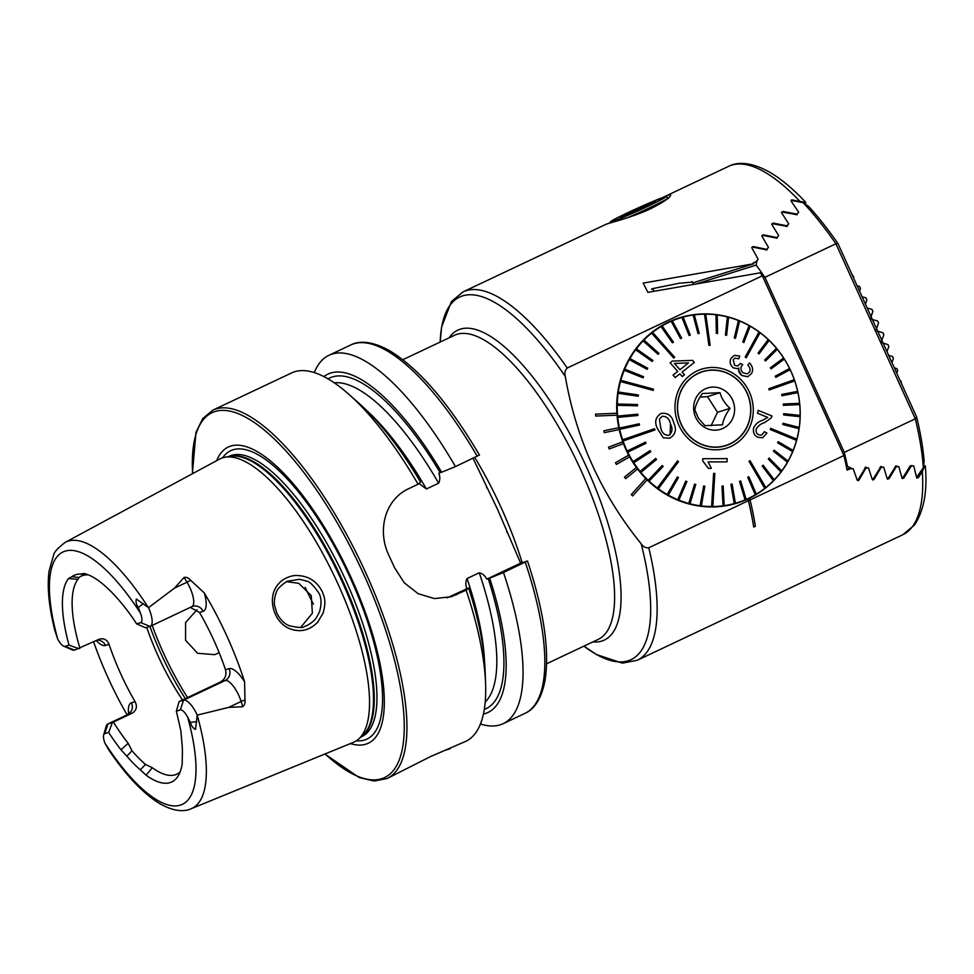 <?xml version="1.0" encoding="UTF-8"?>
<svg xmlns="http://www.w3.org/2000/svg" width="974" height="974" viewBox="0 0 974 974"><rect width="100%" height="100%" fill="white"/><g stroke="black" fill="none" stroke-linecap="round" stroke-linejoin="round"><path stroke-width="1.46" d="M804.743 202.275L791.679 199.889M804.098 203.322L805.827 202.775M748.397 500.685A203.749 68.777 -115.3 0 1 753.718 527.031L755.398 526.289A203.81 68.801 -115.3 0 0 750.077 499.918L749.323 498.298L747.679 499.09L748.397 500.685L648.781 547.778A203.749 68.777 64.7 0 1 637.227 660.287L902.801 534.738A203.749 68.777 64.7 0 0 922.317 471.477L924.521 466.327M791.156 200.267L792.471 199.853L791.278 201.301L798.668 212.174L797.024 214.122L782.889 211.443L781.684 212.904L788.733 223.874L787.065 225.834L773.137 223.083L771.907 224.556L778.664 235.623L776.972 237.583L763.226 234.783L761.972 236.256L768.462 247.396L766.757 249.368L753.182 246.519L751.916 247.993L758.162 259.218L755.994 261.689L753.158 263.029A203.749 68.777 64.7 0 1 753.706 263.759L643.157 283.105L647.941 292.346L760.292 272.817A203.749 68.777 64.7 0 1 762.362 275.788L567.245 368.026C564.981 370.242 564.336 373.079 565.31 376.524C576.109 438.982 601.396 494.743 641.184 543.796C643.132 546.779 645.665 548.106 648.781 547.778M762.362 275.788L843.91 455.54A203.749 68.777 64.7 0 1 847.124 470.174L849.961 468.835L853.175 468.677L857.169 480.024L859.068 479.938L865.959 468.056L868.504 467.934L872.254 479.354L874.128 479.269L881.19 467.337L883.722 467.216L887.204 478.721L889.067 478.648L896.311 466.656L898.807 466.546L901.997 478.137L903.835 478.076L911.287 466.01L913.758 465.913L916.619 477.613L918.433 477.552L922.317 471.477M753.754 527.068A203.81 68.801 -115.3 0 0 748.434 500.697L843.91 455.54M637.568 469.018A97.023 91.227 -107.4 0 1 636.424 467.471L624.504 477.114L625.649 478.66L637.568 469.018A97.023 91.227 72.6 0 0 645.75 478.526L631.298 494.573L632.65 495.924L647.126 479.878A97.023 91.227 72.6 0 0 737.537 502.986A97.023 91.227 72.6 0 0 748.495 498.7A97.023 91.227 72.6 0 0 791.022 371.386A97.023 91.227 72.6 0 0 679.377 317.853A97.023 91.227 72.6 0 0 616.883 413.244L595.54 414.133L595.662 416.068L617.017 415.18A97.023 91.227 72.6 0 0 618.807 427.708M603.917 430.752L604.306 432.651L619.221 429.607A97.023 91.227 -107.4 0 1 618.831 427.708L603.904 430.752L604.306 432.651L619.221 429.607A97.023 91.227 72.6 0 0 622.776 441.782L608.543 447.163L609.213 448.977L623.47 443.596A97.023 91.227 -107.4 0 1 622.8 441.782L622.776 441.782M623.445 443.608A97.023 91.227 72.6 0 0 628.68 455.138L615.458 462.735L616.384 464.44L629.63 456.83A97.023 91.227 -107.4 0 1 628.705 455.138L628.68 455.138M629.606 456.843A97.023 91.227 72.6 0 0 636.399 467.483L624.48 477.126L625.649 478.66M647.126 479.878A97.023 91.227 -107.4 0 1 645.774 478.526L631.274 494.585L632.65 495.924M565.31 376.524A200.522 67.681 -115.3 0 0 440.175 342.044L441.612 327.045L451.425 301.563L463.064 291.871L605.889 224.361C606.583 223.643 631.809 217.677 650.9 208.619C664.171 201.776 670.733 197.247 670.599 195.019C670.246 194.362 668.127 194.946 664.244 196.772L662.393 197.673M916.619 477.613L918.433 477.552L916.826 478.064M901.936 477.881L903.835 478.076L902.216 478.587M887.204 478.721L889.067 478.648L887.436 479.159M873.325 479.963L874.128 479.269L872.509 479.78M858.264 480.62L859.068 479.938L857.424 480.45M126.839 756.189L120.971 749.761A114.81 38.753 -115.3 0 1 108.638 732.448L104.717 733.678L107.98 723.926L127.521 714.685A9.058 8.51 72.6 0 0 131.49 702.802L135.069 701.682C137.492 706.588 136.518 710.448 132.123 713.236L113.398 722.087A109.965 37.122 -115.3 0 0 128.191 743.357L132.001 750.784L126.839 756.189A113.69 38.376 -115.3 0 0 140.366 769.874L145.467 764.42L152.273 767.719A109.965 37.122 -115.3 0 0 176.854 774.172A109.965 37.122 -115.3 0 0 180.117 771.968M132.001 750.784A109.965 37.122 -115.3 0 0 145.467 764.42M104.717 733.678A11.189 3.774 -115.3 0 0 103.646 734.993A11.189 3.774 -115.3 0 0 104.924 743.113L108.881 750.065C125.853 775.146 142.521 792.824 158.884 803.112C174.358 812.304 185.23 811.549 191.135 808.749L353.367 742.358A156.668 52.876 -115.3 0 0 358.529 739.156A156.668 52.876 -115.3 0 0 338.161 584.363A156.668 52.876 -115.3 0 0 225.238 457.196A156.668 52.876 -115.3 0 0 219.479 459.131L65.209 542.372C57.843 548.009 53.996 552.221 53.643 554.997L49.053 571.129C46.995 587.322 48.98 607.301 55.007 631.079L57.758 639.163A11.189 3.774 64.7 0 0 63.724 646.188L72.21 649.865A18.628 6.282 64.7 0 0 74.511 650.121L98.642 639.443C103.561 637.8 107.03 639.443 109.064 644.362A109.965 37.122 64.7 0 0 135.069 701.682M93.626 641.817A148.949 50.283 -115.3 0 0 127.095 714.867M191.635 606.741A18.628 6.282 -115.3 0 0 191.915 606.632L150.349 626.282A18.628 6.282 -115.3 0 1 150.081 626.392L140.682 622.617A11.189 3.774 -115.3 0 0 140.475 613.182L138.308 607.545C136.311 604.72 135.642 601.883 136.323 599.01L148.486 607.654L174.516 588.113L184.086 577.399C186.631 577.034 188.798 577.972 190.587 580.212L204.248 592.886A150.252 50.721 -115.3 0 1 244.608 681.861L244.961 700.087A9.058 3.287 -17.3 0 0 241.114 701.499L242.745 706.71C244.681 705.018 245.424 702.802 244.961 700.087M244.608 681.861A27.686 9.35 64.7 0 0 229.085 668.651A9.058 8.51 -107.4 0 1 225.116 680.534L183.55 700.184L180.3 709.949A11.189 3.774 64.7 0 1 187.641 717.132L190.429 722.465C191.196 725.727 192.876 728.053 195.494 729.453L197.247 715.123L228.634 707.404L242.745 706.71M289.716 628.705C273.256 622.252 266.462 596.745 278.527 583.901C284.335 576.9 294.075 575.184 296.668 575.524C308.332 575.731 316.915 581.186 322.406 591.863C324.147 597.111 326.534 600.361 323.124 613.109L317.646 622.203C309.537 630.495 300.236 632.662 289.716 628.705M180.3 709.949L176.367 711.178L180.872 730.95L181.566 738.998A113.69 38.376 -115.3 0 1 182.284 756.713L182.211 763.872A114.81 38.753 -115.3 0 1 177.962 776.266A114.81 38.753 -115.3 0 1 146.1 775.207L152.273 767.719M140.366 769.874L146.1 775.207M140.682 622.617L136.652 623.884C122.919 602.626 101.004 577.363 84.3 573.576L83.508 573.442M84.3 573.576L80.282 574.063A113.69 38.376 -115.3 0 0 71.881 576.693L68.484 578.544A114.81 38.753 -115.3 0 0 69.02 645.117L78.906 648.745M69.02 645.117L65.1 646.346A11.189 3.774 64.7 0 1 63.724 646.188M71.881 576.693L78.955 577.497L77.932 579.372A109.965 37.122 -115.3 0 0 79.929 648.294M88.013 574.745L80.282 574.063M87.331 574.879A109.965 37.122 -115.3 0 0 81.207 576.133A109.965 37.122 -115.3 0 0 78.955 577.497M146.782 627.426A109.965 37.122 -115.3 0 0 182.503 699.953M190.307 607.399L199.512 612.463A109.965 37.122 64.7 0 1 214 640.649A109.965 37.122 64.7 0 1 225.505 669.783C226.796 675.067 225.128 679.134 220.514 681.983L179.131 701.572L176.367 711.178M99.652 639.041L98.642 639.443M479.208 455.15L455.43 466.595A203.749 68.777 -115.3 0 0 328.969 355.267A203.749 68.777 -115.3 0 0 314.322 372.592M455.43 466.595L441.624 472.22A187.142 63.176 -115.3 0 0 323.892 376.609M441.624 472.22L438.787 473.206C440.199 476.797 440.151 480.133 438.629 483.201L426.405 488.985L419.831 484.054M349.082 394.507A203.749 68.777 -115.3 0 1 418.089 484.248L420.598 482.167A187.142 63.176 -115.3 0 0 359.649 403.893L349.082 394.507A203.749 68.777 -115.3 0 0 291.628 372.92L212.868 410.151L202.775 418.552L195.981 432.31L192.377 473.766M480.438 723.999A203.749 68.777 -115.3 0 0 503.132 723.682A203.749 68.777 -115.3 0 0 503.485 572.517L527.251 561.073L520.615 563.155L497.69 509.67L473.035 458.267M525.266 562.217A203.749 68.777 -115.3 0 1 524.913 713.382C532.048 710.375 541.167 701.767 545.16 679.657C549.592 649.67 543.699 610.126 527.506 561.024L527.251 561.073M483.421 714.064A187.142 63.176 -115.3 0 0 489.678 578.154L503.485 572.517M324.866 754.022L359.187 777.556L374.126 781.026L387.031 778.567L430.35 756.652L465.791 741.336A203.749 68.777 -115.3 0 0 485.576 683.237L485.028 669.101A187.142 63.176 -115.3 0 0 468.652 588.089L466.875 588.564C465.45 584.948 465.511 581.612 467.033 578.556L479.257 572.773C482.532 573.564 485.052 575.683 486.83 579.128L489.678 578.154M467.191 588.552L449.063 596.989A51.744 48.651 72.6 0 1 447.188 597.817M485.576 683.237A203.749 68.777 -115.3 0 0 466.144 590.171L468.652 588.089M418.089 484.248L408.958 488.558C384.998 499.285 376.804 530.526 389.003 555.606A203.749 68.777 64.7 0 1 391.706 561.474A203.749 68.777 64.7 0 1 394.348 567.367L404.295 582.829L418.114 593.677L434.307 598.572L451.206 596.77L466.144 590.171M450.219 748.689L446.092 750.004M350.372 743.588A163.802 55.287 -115.3 0 0 351.492 578.434A163.802 55.287 -115.3 0 0 216.63 460.678M300.698 627.341L312.374 613.267L311.278 595.65L298.799 583.329L286.405 581.636M219.174 652.702L214.743 654.662L197.576 653.274L185.584 640.271L185.584 622.532L197.077 609.651M305.179 587.359A109.965 37.122 -115.3 0 0 313.445 604.148M486.83 579.128L520.615 563.155M318.973 593.227C307.808 577.071 305.787 582.513 305.751 580.808L299.517 579.287L287.184 581.259C273.67 590.098 276.981 593.763 275.739 593.909L275.581 594.384C276.117 591.875 273.463 601.384 274.619 605.536L276.762 612.95C280.183 619.695 284.469 623.993 289.619 625.844C298.701 627.755 303.608 627.986 304.314 626.538L307.078 625.454C311.668 622.946 314.846 620.231 316.635 617.297L319.448 611.928C321.724 604.379 321.554 598.158 318.973 593.227M132.123 713.236L127.521 714.685A18.628 6.282 -115.3 0 0 127.253 714.794L107.712 724.035A18.628 6.282 -115.3 0 1 107.98 723.926L113.398 722.087M107.712 724.035A18.628 6.282 -115.3 0 0 106.203 726.117L103.646 734.993M108.638 732.448L112.387 722.538M150.349 626.282A18.628 6.282 -115.3 0 0 148.486 607.654M150.081 626.392L145.589 627.804L136.652 623.884M197.247 715.123A18.628 6.282 64.7 0 0 183.55 700.184L179.131 701.572M765.454 249.782L766.757 249.368M775.633 237.997L776.972 237.583M785.677 226.26L787.065 225.834M795.575 214.572L797.024 214.122M923.522 466.242L925.117 465.742M909.838 466.473L911.287 466.01M894.911 467.094L896.311 466.656M879.851 467.751L881.19 467.337M864.656 468.457L865.959 468.056M847.039 469.76L849.961 468.835M652.957 289.229L651.509 289.156L652.617 288.633L679.231 283.239L692.344 282.095M692.709 282.91L753.706 263.759M595.54 414.133L595.662 416.068L617.017 415.18A97.023 91.227 -107.4 0 1 616.907 413.244M628.705 455.138L615.483 462.735L616.408 464.428M622.8 441.782L608.543 447.163M608.567 447.151L609.237 448.977M749.347 498.298L747.679 499.09M748.434 500.697L747.691 499.078M657.34 428.438L663.245 437.801L669.698 438.203M645.421 442.147L645.993 443.304L627.78 452.192A96.706 90.923 72.6 0 1 627.219 451.023L645.409 442.147L627.195 451.035A96.706 90.923 -107.4 0 1 623.056 441.003L654.966 429.948L654.552 428.73L622.654 439.773A96.706 90.923 -107.4 0 1 619.695 429.339L639.516 425.041L619.695 429.339A96.706 90.923 72.6 0 1 619.44 428.073L619.415 428.073A96.706 90.923 -107.4 0 1 617.747 417.371L637.933 415.484L617.747 417.371A96.706 90.923 72.6 0 1 617.638 416.081A96.706 90.923 -107.4 0 1 617.224 405.294L637.483 405.829L637.532 404.539L617.273 404.003A96.706 90.923 -107.4 0 1 618.137 393.289L638.201 396.235L638.408 394.969L618.344 392.023A96.706 90.923 72.6 0 0 618.161 393.277L638.201 396.235M633.051 461.639L650.072 450.633L633.051 461.639A96.706 90.923 -107.4 0 1 627.767 452.192L627.78 452.192M655.709 458.474L656.525 459.46L640.929 472.414A96.706 90.923 72.6 0 1 640.113 471.428L655.685 458.474L640.113 471.428A96.706 90.923 -107.4 0 1 633.745 462.723L650.79 451.717L650.072 450.633M677.527 460.897L657.304 487.998A96.706 90.923 72.6 0 0 658.339 488.741L678.537 461.652L677.527 460.897L657.304 487.998A96.706 90.923 -107.4 0 1 649.147 481.144L663.124 466.424L662.198 465.535L648.221 480.267A96.706 90.923 -107.4 0 1 640.916 472.427L640.929 472.414M648.221 480.267L662.198 465.535M677.734 499.686L685.745 481.107L677.734 499.686A96.706 90.923 -107.4 0 1 668.286 495.121L678.44 477.564L677.344 476.943L667.19 494.5A96.706 90.923 -107.4 0 1 658.314 488.753L658.339 488.741M668.31 495.109L668.286 495.121A96.706 90.923 72.6 0 1 667.214 494.5L677.344 476.943M688.764 503.448L694.559 484.139L688.764 503.448A96.706 90.923 -107.4 0 1 678.89 500.149L686.914 481.57L685.745 481.107M711.617 506.541A96.706 90.923 72.6 0 0 712.834 506.541L714.843 473.364L713.625 473.376L711.592 506.553A96.706 90.923 -107.4 0 1 701.329 505.908L704.859 486.148L703.642 485.989L700.136 505.749A96.706 90.923 -107.4 0 1 689.957 503.765L695.777 484.443L694.559 484.139M701.353 505.908L701.329 505.908A96.706 90.923 72.6 0 1 700.136 505.749L703.642 485.989M711.592 506.553L713.625 473.376M734.238 503.607L730.902 484.322L734.238 503.607A96.706 90.923 -107.4 0 1 724.23 505.664L723.171 485.916L721.965 486.087L723.025 505.835A96.706 90.923 -107.4 0 1 712.81 506.541L712.834 506.541M723.025 505.835L721.965 486.087M773.38 480.693L762.216 466.071L773.38 480.693A96.706 90.923 -107.4 0 1 765.747 487.584L750.017 460.629L749.055 461.396L764.76 488.364A96.706 90.923 -107.4 0 1 756.335 494.171A96.706 90.923 72.6 0 1 755.288 494.792L747.728 477.321L755.288 494.792A96.706 90.923 -107.4 0 1 746.181 499.418A96.706 90.923 72.6 0 1 745.061 499.906L739.546 481.387L745.061 499.906A96.706 90.923 -107.4 0 1 737.647 502.608A96.706 90.923 -107.4 0 1 735.407 503.278L732.095 483.993L730.902 484.322M739.546 481.387L740.666 480.913L739.546 481.387M747.728 477.321L748.799 476.688L747.728 477.321M765.747 487.597A96.706 90.923 72.6 0 1 764.785 488.351L749.03 461.396L750.017 460.629M762.216 466.071L763.105 465.17L762.216 466.071M769.07 458.06L768.303 459.058L769.07 458.06L781.732 470.917A96.706 90.923 72.6 0 1 780.99 471.903L768.303 459.058L780.99 471.903A96.706 90.923 -107.4 0 1 774.245 479.792L763.105 465.17M777.666 442.829L792.629 451.595A96.706 90.923 72.6 0 0 793.128 450.426L778.141 441.66L777.666 442.829L792.641 451.595A96.706 90.923 -107.4 0 1 788.039 461.055A96.706 90.923 72.6 0 1 787.442 462.151L773.466 451.279L787.442 462.151A96.706 90.923 -107.4 0 1 781.72 470.905M773.466 451.279L774.087 450.183L773.466 451.279M777.642 442.841L778.141 441.66M796.513 440.382L770.276 429.534L770.604 428.317L770.288 429.534L796.513 440.382A96.706 90.923 -107.4 0 1 793.104 450.414M799.009 428.682L782.779 424.53L799.009 428.682A96.706 90.923 -107.4 0 1 796.842 439.14L770.604 428.317M782.779 424.53L782.962 423.264L782.779 424.53M797.913 392.632L781.952 395.712L781.672 394.458L781.976 395.712L797.913 392.632A96.706 90.923 -107.4 0 1 799.593 403.333A96.706 90.923 72.6 0 1 799.739 404.624L783.376 405.306L799.739 404.624A96.706 90.923 -107.4 0 1 800.117 415.411A96.706 90.923 72.6 0 1 800.104 416.702L783.656 414.961L783.68 413.67L783.68 414.948L800.104 416.702A96.706 90.923 -107.4 0 1 799.191 427.416M783.376 405.306L783.254 404.015L783.376 405.306M794.699 380.931A96.706 90.923 -107.4 0 1 797.633 391.365L781.672 394.458M769.216 389.965L768.766 388.748L794.285 379.702L768.79 388.736L769.216 389.965L794.723 380.919A96.706 90.923 72.6 0 0 794.297 379.702L794.285 379.702A96.706 90.923 -107.4 0 0 790.133 369.682A96.706 90.923 72.6 0 0 789.597 368.513L775.194 376.195L789.573 368.513A96.706 90.923 -107.4 0 0 784.289 359.077M775.219 376.183L775.779 377.352L775.194 376.195M771.116 368.866L770.397 367.782L783.583 357.994L770.422 367.782L771.116 368.866L784.301 359.065A96.706 90.923 72.6 0 0 783.607 357.982L783.583 357.994A96.706 90.923 -107.4 0 0 777.24 349.289A96.706 90.923 72.6 0 0 776.448 348.278L764.687 360.039L765.503 361.025L764.663 360.039L776.424 348.29A96.706 90.923 -107.4 0 0 769.119 340.45M759.014 353.952L758.064 353.087L768.194 339.573L758.089 353.075L759.014 353.952L769.131 340.437A96.706 90.923 72.6 0 0 768.206 339.561L768.194 339.573A96.706 90.923 -107.4 0 0 760.049 332.718M746.242 357.799L760.061 332.706A96.706 90.923 72.6 0 0 759.038 331.951L745.22 357.044L746.242 357.799L745.195 357.056L759.014 331.964A96.706 90.923 -107.4 0 0 750.163 326.217A96.706 90.923 72.6 0 0 749.067 325.584L742.772 341.935L749.055 325.596A96.706 90.923 -107.4 0 0 739.619 321.043M742.772 341.935L743.844 342.556L742.748 341.935M735.443 338.392L734.274 337.929L738.45 320.556L734.299 337.917L735.443 338.392L739.619 321.018A96.706 90.923 72.6 0 0 738.462 320.556L738.45 320.556A96.706 90.923 -107.4 0 0 728.589 317.268A96.706 90.923 72.6 0 0 727.395 316.94L725.435 335.044L726.628 335.36L725.411 335.056L727.371 316.94A96.706 90.923 -107.4 0 0 717.241 314.955A96.706 90.923 72.6 0 0 716.024 314.797L716.353 333.352L717.57 333.51L717.241 314.955M717.57 333.51L716.328 333.352L716 314.797A96.706 90.923 -107.4 0 0 705.76 314.164A96.706 90.923 72.6 0 0 704.543 314.152L708.914 345.32L704.519 314.164A96.706 90.923 -107.4 0 0 694.328 314.882M710.143 345.32L708.902 345.332L710.143 345.32L705.76 314.152M698.041 333.583L699.247 333.412L698.017 333.583L693.098 315.04L698.017 333.583M690.286 335.178L689.093 335.506L690.286 335.178L683.127 317.098A96.706 90.923 -107.4 0 1 693.098 315.04L693.098 315.04A96.706 90.923 72.6 0 1 694.328 314.87L699.247 333.412M689.093 335.506L681.934 317.427L689.093 335.506M680.522 338.587L671.183 321.274L680.522 338.587L681.642 338.112L672.316 320.799A96.706 90.923 -107.4 0 1 679.694 318.096A96.706 90.923 -107.4 0 1 681.934 317.427L681.934 317.427A96.706 90.923 72.6 0 1 683.127 317.098M672.413 342.799L661.017 326.534L672.413 342.799L673.46 342.178L662.089 325.9A96.706 90.923 -107.4 0 1 671.183 321.274L671.183 321.274A96.706 90.923 72.6 0 1 672.316 320.799L672.291 320.799M673.74 358.055L651.606 333.108L673.74 358.055L674.702 357.3L652.568 332.353A96.706 90.923 -107.4 0 1 661.017 326.534L661.017 326.534A96.706 90.923 72.6 0 1 662.089 325.9L662.064 325.913M643.984 340.011A96.706 90.923 72.6 0 0 643.12 340.9L658.107 354.317L658.972 353.428L643.96 340.023A96.706 90.923 -107.4 0 1 651.606 333.108L651.606 333.108A96.706 90.923 72.6 0 1 652.592 332.341M658.107 354.317L643.096 340.9A96.706 90.923 -107.4 0 0 636.363 348.802A96.706 90.923 72.6 0 0 635.645 349.788L652.142 361.439L652.884 360.441L636.363 348.802M652.142 361.439L635.62 349.788A96.706 90.923 -107.4 0 0 629.922 358.554A96.706 90.923 72.6 0 0 629.326 359.625L647.101 369.316L629.301 359.637A96.706 90.923 -107.4 0 0 624.711 369.109L624.736 369.109A96.706 90.923 72.6 0 0 624.249 370.278L643.059 377.827L643.546 376.67L624.736 369.109M643.059 377.827L624.237 370.278A96.706 90.923 -107.4 0 0 620.828 380.335L620.852 380.323A96.706 90.923 72.6 0 0 620.511 381.552L653.14 390.379L620.487 381.552A96.706 90.923 -107.4 0 0 618.32 392.023L618.344 392.023M623.08 441.003A96.706 90.923 72.6 0 1 622.861 440.394A96.706 90.923 72.6 0 1 622.654 439.773L654.528 428.73M661.139 413.439C655.502 416.933 654.26 421.998 657.401 428.609L657.426 428.609C654.272 422.046 655.514 416.982 661.163 413.426L661.163 413.426C667.847 412.623 672.048 415.801 673.777 422.935C676.845 429.571 675.481 434.66 669.722 438.19L669.528 438.251M677.38 421.498A41.395 38.923 -107.4 0 1 720.784 368.33A41.395 38.923 -107.4 0 1 744.221 436.084A41.395 38.923 -107.4 0 1 677.38 421.498M673.071 375.051L677.758 371.398L670.112 362.803L672.291 361.086L670.112 362.803L677.734 371.411L673.046 375.063L675.213 377.498L673.046 375.063M679.889 373.846L682.263 376.524L679.913 373.833L675.213 377.498M747.825 365.153L749.493 362.961L747.825 365.153C750.017 367.283 750.589 369.56 749.578 371.971C750.577 369.572 749.992 367.308 747.825 365.153M747.776 376.755L741.713 375.477L738.609 370.059M737.61 368.683L733.239 367.831C730.05 364.836 729.331 361.634 731.097 358.213L734.384 355.352L731.097 358.213C729.356 361.61 730.062 364.824 733.252 367.819L737.61 368.683L738.852 368.087C738.207 370.972 739.169 373.432 741.738 375.465L741.713 375.477M737.708 365.956L740.167 363.716L737.574 365.993L734.579 365.287L733.166 359.735L735.053 358.128L738.828 358.809L735.029 358.128M747.411 373.833L749.554 371.971L747.411 373.833L743.211 372.92C740.897 370.875 740.325 368.61 741.482 366.151L742.687 364.629L740.374 363.302M758.235 410.371L757.516 413.207L767.695 417.408L762.484 420.378C758.6 421.425 755.641 423.933 753.608 427.915C752.829 432.59 754.339 435.731 758.137 437.338L762.703 437.74L758.162 437.326C754.363 435.743 752.853 432.602 753.633 427.915C755.654 423.933 758.612 421.413 762.508 420.378L767.719 417.396L757.529 413.207L758.235 410.371L771.98 416.02L771.164 417.943L764.371 422.74C760.95 423.629 758.235 425.735 756.226 429.059C755.739 431.908 756.64 433.844 758.941 434.879L761.619 435.086L764.383 431.689L766.915 433.077L762.715 437.74M764.383 431.689L761.607 435.086M708.074 461.907L727.006 461.871L708.098 461.907L711.337 468.36L708.427 468.384L711.312 468.36M702.79 458.717L702.644 460.812L708.402 468.384L702.668 460.812L702.79 458.717L727.188 458.632L727.006 461.871M647.101 369.316L647.722 368.221L629.922 358.554M653.14 390.379L653.469 389.162L620.852 380.323M743.868 342.544L750.163 326.205M726.628 335.36L728.589 317.256M775.779 377.352L790.158 369.67M765.503 361.025L777.264 349.276M797.937 392.632A96.706 90.923 72.6 0 0 797.657 391.365M799.033 428.682A96.706 90.923 72.6 0 0 799.216 427.416L782.986 423.264M800.129 415.411L783.68 413.67M799.617 403.333L783.254 404.015M773.393 480.681A96.706 90.923 72.6 0 0 774.257 479.805M788.051 461.067L774.087 450.183M796.537 440.37A96.706 90.923 72.6 0 0 796.866 439.14M756.335 494.171L748.799 476.688M724.254 505.664L724.23 505.664A96.706 90.923 72.6 0 1 723.049 505.823M734.25 503.595A96.706 90.923 72.6 0 0 735.431 503.278L735.407 503.278M746.181 499.431L740.666 480.913M677.758 499.674A96.706 90.923 72.6 0 0 678.915 500.149M688.788 503.448A96.706 90.923 72.6 0 0 689.982 503.765L689.957 503.765M648.246 480.255A96.706 90.923 72.6 0 0 649.171 481.132L649.147 481.144M633.076 461.627A96.706 90.923 72.6 0 0 633.77 462.711L633.745 462.723M617.273 404.003L617.248 404.003A96.706 90.923 72.6 0 0 617.248 405.281L637.483 405.829M637.933 415.484L637.812 414.193L617.613 416.081M679.682 420.695A38.814 36.488 -107.4 0 1 702.498 371.618A38.814 36.488 -107.4 0 1 748.945 397.709A38.814 36.488 -107.4 0 1 725.764 445.666A38.814 36.488 -107.4 0 1 679.682 420.695M662.125 325.45A96.706 90.923 -107.4 0 1 678.014 318.632L679.694 318.096M737.647 502.608L735.967 503.144A96.706 90.923 -107.4 0 1 719.031 506.626M639.516 425.041L639.236 423.787L619.44 428.073M669.722 438.19L663.245 437.801M663.27 437.789L657.426 428.609M662.162 416.239L659.386 419.076L660.689 427.464C661.577 432.602 664.28 435.232 668.809 435.354C672.364 432.444 672.937 428.682 670.502 424.055L670.489 424.067C669.552 418.893 666.776 416.288 662.162 416.239C666.752 416.312 669.54 418.917 670.489 424.067L670.112 434.635M741.738 375.465L747.849 376.731L751.563 373.48C753.413 369.852 752.732 366.346 749.505 362.961M738.828 358.809L739.716 356.058L734.384 355.352M672.304 361.086L692.575 360.392L694.328 362.377L682.092 372.129L684.466 374.807L682.287 376.524M674.41 363.485L688.484 362.9L674.422 363.472L679.937 369.694L688.508 362.888L679.913 369.694M681.873 317.439A97.023 91.227 72.6 0 0 676.869 318.681M734.993 503.741A97.023 91.227 72.6 0 0 739.814 501.902M722.465 424.822L704.859 425.65L698.443 418.272L694.839 409.993C695.558 405.087 698.09 399.596 702.424 393.508L720.029 392.68C721.564 398.463 724.912 403.686 730.05 408.337C725.727 414.388 723.207 419.879 722.465 424.822M697.25 420.232A21.672 20.369 72.6 0 0 732.631 418.577A21.672 20.369 72.6 0 0 712.493 387.104A21.672 20.369 72.6 0 0 697.25 420.232M684.028 429.327A38.643 36.342 72.6 0 0 725.715 445.508A38.643 36.342 72.6 0 0 748.799 397.745A38.643 36.342 72.6 0 0 702.546 371.764A38.643 36.342 72.6 0 0 684.028 429.327M721.028 446.786A38.643 36.342 72.6 0 0 724.449 445.909L725.715 445.508M702.546 371.764L701.292 372.165A38.643 36.342 72.6 0 0 697.968 373.395M725.131 445.861A38.814 36.488 72.6 0 0 729.027 444.278M705.967 370.887A38.814 36.488 72.6 0 0 701.864 371.812M711.081 425.723L717.521 412.282L707.501 396.625L720.029 392.68M717.521 412.282L730.05 408.337M707.501 396.625L700.026 397.1M916.571 477.37L923.34 467.678A200.522 67.681 -115.3 0 0 915.304 418.808L835.911 243.768A200.522 67.681 -115.3 0 0 803.124 202.665L791.716 200.51L791.18 201.155M850.521 467.837L847.429 466.376A200.522 67.681 -115.3 0 0 844.3 452.374L915.304 418.808L916.668 417.079A197.284 66.597 -115.3 0 1 924.156 461.165L923.34 467.678M846.893 469.005L850.278 467.946L851.775 468.75M857.071 479.719L858.118 479.671L865.849 467.082M865.046 467.776L867.067 467.995M872.168 479.05L873.154 479.013L881.056 466.376M880.253 467.057L882.249 467.289M887.119 478.441L888.032 478.404L896.141 465.706M895.337 466.388L897.298 466.607M902.764 477.844L910.276 465.767L912.212 465.974M910.276 465.767L912.127 465.694L909.886 466.4M847.429 466.376L846.418 466.692M844.3 452.374L764.907 277.334A200.522 67.681 -115.3 0 0 756.128 265.111L696.313 283.897M754.339 262.469L756.737 261.726L756.128 265.111M764.907 277.334L835.911 243.768L837.957 243.549A197.284 66.597 -115.3 0 0 808.566 206.354L803.124 202.665M837.957 243.549L916.668 417.079M756.737 261.726L757.236 260.277M781.611 212.795L782.207 212.076L797.17 214.706M796.391 214.73L797.633 213.269M771.858 224.47L772.504 223.703L787.248 226.394M786.481 226.431L787.735 224.957M761.948 236.195L762.63 235.379L777.179 238.143M776.424 238.167L777.69 236.694M751.891 247.956L752.622 247.104L766.988 249.916M766.234 249.941L767.524 248.467M871.462 319.241L877.623 320.994A156.68 52.888 64.7 0 1 878.536 322.954L876.283 329.492M867.213 308.052L871.9 309.342A156.68 52.888 64.7 0 1 872.874 311.278L870.756 317.78M862.112 296.814L865.825 297.8A156.68 52.888 64.7 0 1 866.86 299.724L865.496 304.253M857.12 285.796L859.385 286.38A156.68 52.888 64.7 0 1 860.48 288.28L859.64 291.348M852.226 275.009L852.53 275.082A156.68 52.888 64.7 0 1 853.711 276.969L853.504 277.821M900.146 380.651L900.865 380.931A156.68 52.888 64.7 0 1 901.474 382.977L901.352 383.306M894.302 367.77L896.969 368.708A156.68 52.888 64.7 0 1 897.651 370.741L896.713 373.091M888.641 355.279L892.671 356.606A156.68 52.888 64.7 0 1 893.414 358.615L891.916 362.511M882.103 342.787L888.008 344.626A156.68 52.888 64.7 0 1 888.812 346.622L886.961 351.577M876.941 330.965L882.98 332.755A156.68 52.888 64.7 0 1 883.844 334.727L881.47 341.314M751.745 247.384L752.622 247.104M761.802 235.647L762.63 235.379M771.712 223.947L772.504 223.703M781.465 212.308L782.207 212.076M791.046 200.717L791.716 200.51M857.144 479.975L858.118 479.671M887.192 478.672L888.032 478.404M916.607 477.564L917.301 477.345M872.241 479.305L873.154 479.013M646.687 204.698L655.356 201.569L646.724 206.269L620.767 217.226L646.687 204.698L647.272 205.964M629.995 213.842L629.399 212.527M664.244 196.772L728.649 166.323A203.749 68.777 64.7 0 1 799.691 201.143M463.064 291.871A203.749 68.777 64.7 0 1 567.245 368.026M148.365 607.557A147.342 49.735 -115.3 0 0 65.209 542.372M191.135 808.749A147.342 49.735 -115.3 0 0 197.223 715.281M104.924 743.113A139.586 47.117 -115.3 0 0 180.312 805.145A139.586 47.117 -115.3 0 0 187.641 717.132M140.475 613.182A139.586 47.117 -115.3 0 0 65.088 551.15A139.586 47.117 -115.3 0 0 57.758 639.163M477.223 456.295A203.749 68.777 -115.3 0 0 350.762 344.966C357.434 341.424 369.877 339.658 389.856 350.835C419.246 368.829 449.111 403.577 479.452 455.102M440.163 472.682A182.893 61.739 -115.3 0 0 328.043 378.874M522.149 562.68A168.173 56.772 -115.3 0 0 501.257 507.856A168.173 56.772 -115.3 0 0 474.764 457.451M484.297 709.413A182.893 61.739 -115.3 0 0 488.218 578.605M485.198 702.035A177.718 59.986 -115.3 0 0 479.257 572.773M438.629 483.201A177.718 59.986 -115.3 0 0 334.313 382.855M426.405 488.985A177.718 59.986 -115.3 0 0 366.492 410.298M484.419 659.751A177.718 59.986 -115.3 0 0 467.033 578.556M387.031 778.567A203.749 68.777 -115.3 0 0 366.114 573.576A203.749 68.777 -115.3 0 0 212.868 410.151M546.621 663.769L598.182 639.394A168.173 56.772 -115.3 0 0 580.918 470.199A168.173 56.772 -115.3 0 0 456.903 334.338A168.173 56.772 -115.3 0 0 454.432 335.312L402.871 359.686M325.109 753.925A201.813 68.119 -115.3 0 0 402.043 750.394A201.813 68.119 -115.3 0 0 363.826 574.55A201.813 68.119 -115.3 0 0 248.467 418.796A201.813 68.119 -115.3 0 0 192.608 473.632M356.35 740.8A159.468 53.826 -115.3 0 0 350.603 578.629A159.468 53.826 -115.3 0 0 222.583 457.817M360.964 737.014L361.804 736.612A155.049 52.34 -115.3 0 0 345.892 580.626A155.049 52.34 -115.3 0 0 229.28 456.27L228.44 456.66M361.585 736.466A155.049 52.34 -115.3 0 0 343.213 581.892A155.049 52.34 -115.3 0 0 229.255 456.526M358.529 739.156L362.572 735.601A155.183 52.377 -115.3 0 0 342.398 582.282A155.183 52.377 -115.3 0 0 230.534 456.319L225.238 457.196M149.923 626.44A127.424 43.014 -115.3 0 0 185.316 698.626M152.188 625.418A129.372 43.672 -115.3 0 0 187.544 697.567M457.013 594.493L449.063 596.989M97.205 640.125A9.058 8.51 -107.4 0 1 105.484 645.482A27.686 9.35 64.7 0 1 96.231 640.588M65.1 646.346L74.511 650.121M105.484 645.482L109.064 644.362M131.49 702.802A27.686 9.35 -115.3 0 0 128.665 713.845M129.737 713.138L129.834 712.201L127.253 714.794A18.628 6.282 -115.3 0 0 126.997 714.94M190.587 580.212A9.058 2.545 -31.3 0 1 187.008 582.208L184.086 577.399M204.248 592.886A27.686 9.35 -115.3 0 1 203.079 611.331A9.058 8.51 72.6 0 0 192.669 606.339L191.915 606.632A18.628 6.282 -115.3 0 0 187.008 582.208L174.516 588.113M192.669 606.339A9.058 8.51 72.6 0 0 192.061 606.558M143.312 603.563L138.308 607.545M203.079 611.331L199.512 612.463M229.085 668.651L225.505 669.783M228.634 707.404L241.114 701.499A18.628 6.282 64.7 0 0 225.116 680.534L220.514 681.983M196.821 721.539L190.429 722.465M120.971 749.761L128.191 743.357M68.484 578.544L77.932 579.372M449.087 337.832A171.412 57.856 64.7 0 1 460.337 329.151A171.412 57.856 64.7 0 1 548.106 398.062A171.412 57.856 64.7 0 1 601.822 641.05A171.412 57.856 64.7 0 1 592.837 641.915M637.227 660.287L622.349 663.124L596.429 654.54L583.925 646.139A200.522 67.681 -115.3 0 0 641.184 543.796M864.693 468.397L866.957 467.678M894.96 467.021L897.212 466.315M879.887 467.69L882.152 466.972M850.399 468.811L851.653 468.421M662.052 199.268A30.401 1.327 -24.4 0 0 638.031 207.949A30.401 1.327 -24.4 0 0 614.095 220.976A30.401 1.327 -24.4 0 0 662.052 199.268M668.408 198.014L668.31 197.795A32.337 1.412 155.6 0 1 664.39 200.388A32.337 1.412 155.6 0 1 627.755 217.628M728.649 166.323C736.247 162.293 749.773 160.99 769.691 172.215C781.209 178.948 793.226 188.98 805.717 202.312M350.762 344.966L328.969 355.267M486.513 487.219L486.988 488.132M507.174 532.754L506.784 531.767M524.913 713.382L503.132 723.682M925.3 465.889C927.552 491.018 923.936 510.741 914.44 525.059L902.801 534.738M693.391 284.408L692.064 281.486M653.907 291.299L652.69 288.608M609.274 223.253L614.411 219.333L650.997 202.239L666.021 196.626L668.31 197.795"/></g></svg>
